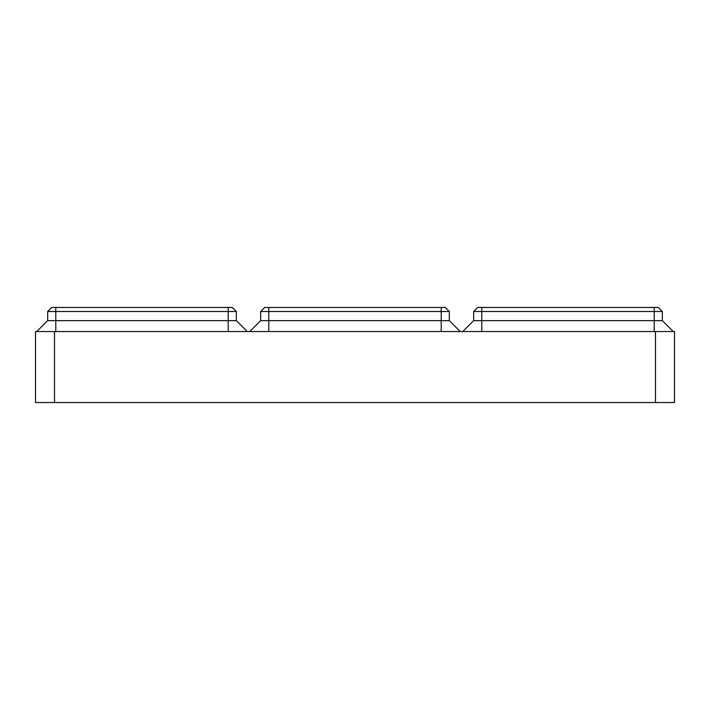 <?xml version="1.0" encoding="UTF-8"?>
<svg xmlns="http://www.w3.org/2000/svg" width="710" height="710" viewBox="0 0 710 710"><rect width="100%" height="100%" fill="white"/><g stroke="black" fill="none" stroke-linecap="round" stroke-linejoin="round"><path stroke-width="1.06" d="M236.332 320.645L247.231 331.543L236.332 320.645L228.212 320.645L228.212 311.512L228.212 331.543L228.212 320.645L47.668 320.645L36.769 331.543L47.668 320.645L47.668 311.512L51.732 307.457L55.788 307.457L55.788 311.512L55.788 307.457L232.268 307.457L236.332 311.512L232.268 307.457L51.732 307.457L47.668 311.512L55.788 311.512L55.788 320.645L55.788 311.512L228.212 311.512L228.212 307.457L228.212 311.512L236.332 311.512L236.332 320.645L236.332 311.512M449.332 320.645L460.231 331.543L449.332 320.645L441.212 320.645L441.212 311.512L441.212 331.543L441.212 320.645L260.668 320.645L249.769 331.543L260.668 320.645L260.668 311.512L264.732 307.457L268.788 307.457L268.788 311.512L268.788 307.457L445.268 307.457L449.332 311.512L445.268 307.457L264.732 307.457L260.668 311.512L268.788 311.512L268.788 320.645L268.788 311.512L441.212 311.512L441.212 307.457L441.212 311.512L449.332 311.512L449.332 320.645L449.332 311.512M662.332 320.645L673.231 331.543L662.332 320.645L654.212 320.645L654.212 311.512L654.212 331.543L654.212 320.645L473.668 320.645L462.769 331.543L473.668 320.645L473.668 311.512L477.732 307.457L481.788 307.457L481.788 311.512L481.788 307.457L658.268 307.457L662.332 311.512L658.268 307.457L477.732 307.457L473.668 311.512L481.788 311.512L481.788 320.645L481.788 311.512L654.212 311.512L654.212 307.457L654.212 311.512L662.332 311.512L662.332 320.645L662.332 311.512M55.788 331.543L55.788 320.645L55.788 331.543M268.788 331.543L268.788 320.645L268.788 331.543M481.788 331.543L481.788 320.645L481.788 331.543M47.668 320.645L47.668 311.512M260.668 320.645L260.668 311.512M473.668 320.645L473.668 311.512M655.481 331.543L674.5 331.543L674.5 402.543L655.481 402.543L655.481 331.543L54.519 331.543L54.519 402.543L655.481 402.543M674.5 331.543L674.5 402.543M54.519 402.543L35.5 402.543L35.5 331.543L54.519 331.543"/></g></svg>
